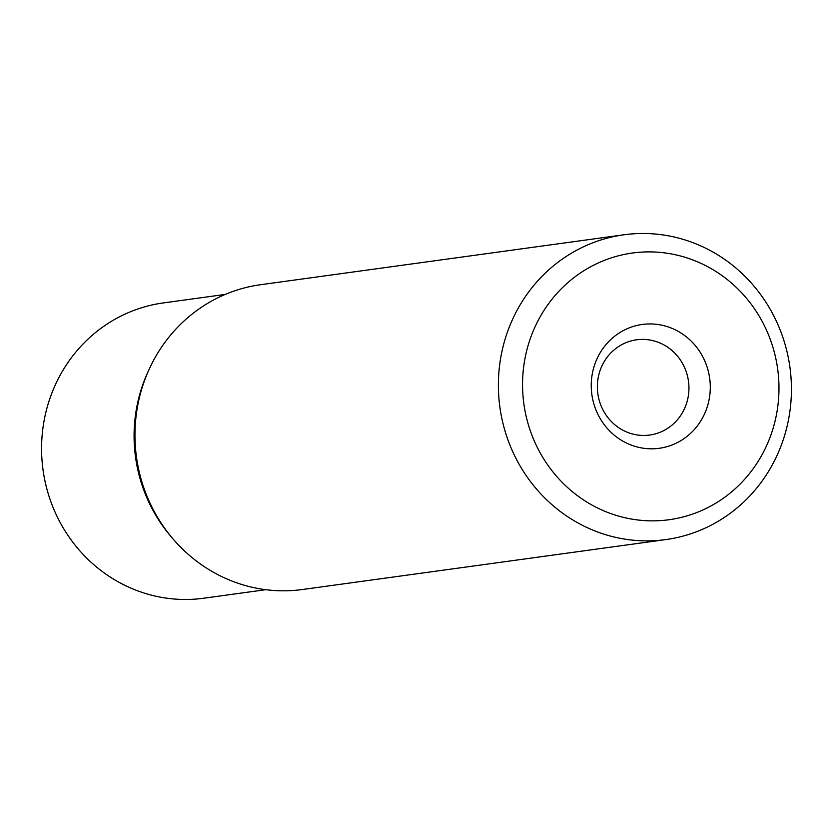 <?xml version="1.0" encoding="UTF-8"?>
<svg xmlns="http://www.w3.org/2000/svg" width="833" height="833" viewBox="0 0 833 833"><rect width="100%" height="100%" fill="white"/><g stroke="black" fill="none" stroke-linecap="round" stroke-linejoin="round"><path stroke-width="1.25" d="M623.959 234.781L260.552 284.719A153.834 146.389 82.2 0 0 149.492 368.55A153.834 146.389 82.2 0 0 148.035 371.799A153.834 146.389 82.2 0 0 172.879 538.743A153.834 146.389 82.2 0 0 302.431 589.514L665.838 539.586A153.834 146.389 -97.8 0 1 584.412 526.31A153.834 146.389 -97.8 0 1 511.452 321.861A153.834 146.389 -97.8 0 1 623.959 234.781A153.834 146.389 -97.8 0 1 705.395 248.057A153.834 146.389 -97.8 0 1 778.355 452.506A153.834 146.389 -97.8 0 1 665.838 539.586M172.879 538.743L170.807 536.317A149.024 141.808 -97.8 0 1 146.743 374.59A149.024 141.808 -97.8 0 1 148.159 371.445L149.492 368.55M533.984 329.222A134.602 128.084 -97.8 0 1 703.687 264.644A134.602 128.084 -97.8 0 1 767.537 443.541A134.602 128.084 -97.8 0 1 597.823 508.109A134.602 128.084 -97.8 0 1 533.984 329.222M596.543 359.846A62.496 59.466 82.2 0 0 626.187 442.896A62.496 59.466 82.2 0 0 704.978 412.918A62.496 59.466 82.2 0 0 675.334 329.858A62.496 59.466 82.2 0 0 596.543 359.846M601.447 367.009A48.075 45.742 82.2 0 0 606.539 415.761A48.075 45.742 82.2 0 0 649.698 435.045A48.075 45.742 82.2 0 0 684.861 407.837A48.075 45.742 82.2 0 0 679.759 359.096A48.075 45.742 82.2 0 0 636.61 339.802A48.075 45.742 82.2 0 0 601.447 367.009M225.233 294.424L163.237 302.941A149.024 141.808 82.2 0 0 54.239 387.293A149.024 141.808 82.2 0 0 124.919 585.36A149.024 141.808 82.2 0 0 203.804 598.219L265.81 589.691"/></g></svg>
